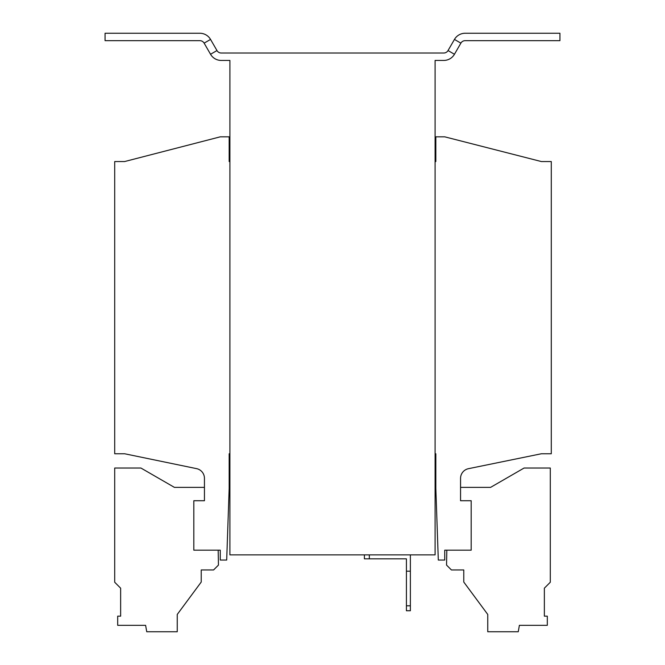 <?xml version="1.0" encoding="UTF-8"?>
<svg xmlns="http://www.w3.org/2000/svg" width="665" height="665" viewBox="0 0 665 665"><rect width="100%" height="100%" fill="white"/><g stroke="black" fill="none" stroke-linecap="round" stroke-linejoin="round"><path stroke-width="1" d="M446.814 550.171L446.548 565.084L451.41 569.947L463.771 569.947L463.771 582.041L487.753 614.443L487.753 631.75L518.259 631.75L519.39 625.324L547.312 625.324L547.312 616.156L544.361 616.156L544.361 588.176L550.296 582.241L550.296 468.027L524.087 468.027L490.57 487.379L460.554 487.379M410.372 554.876L410.372 610.744L406.415 610.744L406.415 558.824L364.387 558.824L364.387 554.876M369.333 554.876L369.333 558.824M410.372 571.185L406.415 571.185M406.415 605.798L410.372 605.798M460.87 43.142L454.453 39.426A12.361 12.361 0 0 1 465.151 33.25L559.938 33.25L559.938 40.665L465.151 40.665A4.946 4.946 0 0 0 460.87 43.142L454.453 54.264A12.361 12.361 0 0 1 443.746 60.44L435.093 60.44L435.093 554.876L229.907 554.876L229.907 453.754L229.167 453.754L229.167 488.368L226.69 560.055L220.265 560.055L220.265 550.171L193.814 550.171L193.814 500.728L204.446 500.728L204.446 478.318A9.892 9.892 0 0 0 196.557 468.634L124.596 453.754L114.704 453.754L114.704 161.553L124.596 161.553L220.265 136.832L229.167 136.832L229.167 161.553L229.907 161.553M435.093 453.754L435.833 453.754L435.833 488.368L438.31 560.055L444.735 560.055L444.735 550.171L471.186 550.171L471.186 500.728L460.554 500.728L460.554 478.368A9.892 9.892 0 0 1 468.459 468.684L541.393 453.754L551.285 453.754L551.285 161.553L541.393 161.553L444.735 136.832L435.833 136.832L435.833 161.553L435.093 161.553M210.547 54.264L216.973 50.557L210.547 39.426A12.361 12.361 0 0 0 199.849 33.25L105.062 33.25L105.062 40.665L199.849 40.665A4.946 4.946 0 0 1 204.13 43.142L210.547 54.264A12.361 12.361 0 0 0 221.254 60.44L229.907 60.44L229.907 453.754M454.453 39.426L448.027 50.557A4.946 4.946 0 0 1 443.746 53.025L221.254 53.025A4.946 4.946 0 0 1 216.973 50.557M218.187 550.171L218.453 565.084L213.59 569.947L201.229 569.947L201.229 582.041L177.247 614.443L177.247 631.75L146.741 631.75L145.61 625.324L117.688 625.324L117.688 616.156L120.639 616.156L120.639 588.176L114.704 582.241L114.704 468.027L140.914 468.027L174.43 487.379L204.446 487.379M204.13 43.142L210.547 39.426M454.453 54.264L448.027 50.557"/></g></svg>
